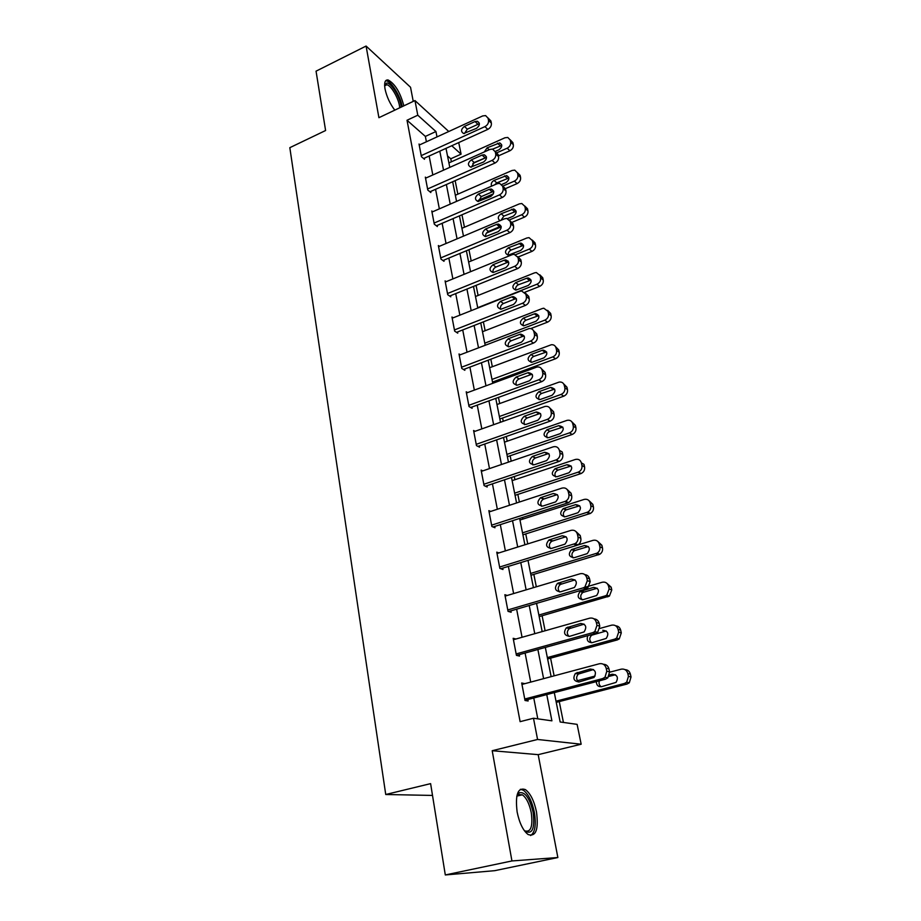 <?xml version="1.0" encoding="UTF-8"?>
<svg xmlns="http://www.w3.org/2000/svg" width="921" height="921" viewBox="0 0 921 921"><rect width="100%" height="100%" fill="white"/><g stroke="black" fill="none" stroke-linecap="round" stroke-linejoin="round"><path stroke-width="1.38" d="M536.494 811.942C534.145 800.844 530.45 793.407 525.419 789.608C517.844 787.087 515.081 794.547 517.13 811.988C519.444 823.132 523.116 830.65 528.136 834.541C535.941 837.016 538.727 829.487 536.494 811.942M403.835 105.857L403.812 105.742C400.278 92.48 395.074 83.892 388.19 80C385.082 79.54 384.022 82.51 385.024 88.923C386.705 96.751 389.974 103.831 394.81 110.14M554.304 692.615L560.152 721.983L577.122 724.367L581.163 744.214L537.565 739.471L533.489 718.242L551.909 720.832L546.752 694.595M538.186 754.656L492.205 750.719L511.938 860.951L445.304 874.95L494.704 870.679L557.861 857.532L538.186 754.656L581.163 744.214M413.241 101.391L410.536 87.253L366.086 46.05L378.911 117.692L414.968 100.562L448.78 131.507M458.727 142.582L461.087 154.152L451.75 145.748M451.382 161.808L450.772 158.792L461.087 154.152M563.433 722.444L559.254 701.572M554.12 675.853L550.585 658.158M545.105 630.77L542.112 615.769M536.321 586.804L533.835 574.37M527.745 543.908L525.753 533.927M522.794 519.122L522.472 517.498M519.375 502.049L517.855 494.404M514.92 479.714L514.275 476.514M511.213 461.179L510.13 455.78M507.218 441.205L506.274 436.485M503.234 421.277L502.59 418.007M499.689 403.548L498.468 397.388M495.452 382.307L495.199 381.075M492.332 366.719L490.835 359.202M485.137 330.697L483.364 321.866M478.091 295.457L476.076 285.372M471.195 260.977L468.939 249.695M464.449 227.222L461.974 214.789M457.852 194.17L455.147 180.654M511.938 860.951L557.861 857.532M445.304 874.95L430.614 783.633L385.738 794.501L289.827 147.671L325.597 130.517L316.053 71.159L366.086 46.05M385.738 794.501L432.513 795.433M450.772 158.792L447.514 155.914M426.4 141.788L425.364 136.412L407.024 120.26L520.112 721.661L533.489 718.242M537.795 718.852L533.766 697.991M530.703 682.104L525.097 653.035M522.057 637.286L516.635 609.184M513.619 593.561L508.369 566.403M505.376 550.896L500.31 524.636M497.34 509.255L492.436 483.859M489.488 468.605L484.745 444.026M481.821 428.898L477.239 405.125M474.338 390.101L469.894 367.099M467.028 352.202L462.722 329.937M459.867 315.155L455.711 293.603M452.879 278.925L448.849 258.064M446.04 243.501L442.138 223.308M439.352 208.86L435.575 189.3M432.812 174.955L429.151 156.017M419.884 144.781L419.02 144.033L421.427 156.685L424.489 159.275L424.282 158.228M426.239 177.891L425.329 177.143L427.793 190.06L430.855 192.558L430.648 191.476M432.743 211.738L431.776 210.967L434.286 224.171L437.36 226.554L437.141 225.449M439.386 246.31L438.361 245.539L440.929 259.043L444.003 261.299L443.784 260.171M446.19 281.665L445.085 280.882L447.721 294.685L450.795 296.827L450.576 295.676M453.155 317.814L451.969 317.02L454.663 331.134L457.749 333.149L457.518 331.963M460.293 354.781L459.015 353.975L461.766 368.423L464.852 370.3L464.621 369.091M467.603 392.588L466.21 391.793L469.031 406.564L472.128 408.302L471.886 407.07M475.098 431.281L473.59 430.487L476.468 445.603L479.565 447.192L479.323 445.925M482.8 470.884L481.13 470.09L484.078 485.574L487.186 487.002L486.933 485.701M490.709 511.431L488.855 510.637L491.872 526.49L494.98 527.756L494.727 526.432M498.848 552.945L496.764 552.163L499.861 568.407L502.97 569.5L502.705 568.142M507.252 595.461L504.869 594.713L508.035 611.348L511.143 612.258L510.879 610.865M515.956 639.013L513.17 638.311L516.428 655.361L519.536 656.074L519.26 654.658M524.809 683.681L521.689 682.991L525.016 700.478L528.124 700.996L527.848 699.534M492.205 750.719L537.565 739.471M407.024 120.26L417.777 115.206L414.968 100.562M446.006 148.362L449.793 167.369M452.648 181.748L456.563 201.377M459.441 215.871L463.482 236.144M466.383 250.754L470.55 271.695M473.486 286.419L477.78 308.051M480.739 322.891L485.183 345.237M488.165 360.203L492.758 383.297M495.763 398.379L500.506 422.244M503.534 437.452L508.45 462.123M511.5 477.446L516.577 502.97M519.651 518.408L524.901 544.795M527.998 560.371L533.432 587.667M536.552 603.37L542.17 631.599M545.324 647.428L551.138 676.647M437.003 136.918L435.944 131.53L417.777 115.206M543.609 678.662L537.876 649.501M534.767 633.694L529.218 605.511M526.133 589.831L520.768 562.593M517.706 547.039L512.525 520.699M509.486 505.284L504.478 479.806M501.473 464.506L496.615 439.87M493.633 424.696L488.936 400.865M485.977 385.807L481.441 362.747M478.506 347.804L474.108 325.481M471.195 310.665L466.935 289.067M464.046 274.354L459.936 253.448M457.058 238.85L453.074 218.611M450.231 204.128L446.374 184.534M443.542 170.166L439.801 151.182M425.364 136.412L435.944 131.53M521.942 684.349L524.797 683.589M419.216 145.081L482.662 115.942L485.609 115.586L488.049 118.153L488.498 120.294C488.786 123.011 487.6 125.118 484.93 126.614L421.231 155.626M423.602 158.527L487.796 129.389L484.93 126.614M475.04 121.537L477.343 121.25C480.255 123.207 479.968 125.578 476.479 128.353L463.62 133.522C460.661 131.599 460.926 129.228 464.414 126.419L475.04 121.537L477.93 124.323L479.392 123.955M464.437 133.58L467.327 129.17L477.93 124.323M487.992 117.934L490.893 120.962L491.354 123.092C491.641 125.797 490.456 127.892 487.796 129.389M498.411 155.868L509.877 150.779C512.467 149.352 513.619 147.325 513.331 144.689L512.87 142.605L510.142 139.762M448.907 162.913L504.915 137.782L507.793 137.459L510.199 139.98L510.66 142.064C510.948 144.712 509.797 146.75 507.195 148.189L497.121 152.667M471.333 167.173L474.234 162.51L486.495 157.387L472.841 163.466M501.761 145.414L492.677 149.121M495.187 151.47L498.929 149.801C502.325 147.13 502.601 144.827 499.746 142.893L487.117 147.809L484.308 151.93M384.621 85.054L386.716 83.051C391.218 82.441 400.416 97.776 401.234 107.089M399.691 107.826C399.449 99.917 391.46 85.48 386.855 84.744L384.633 85.584M402.189 106.64C400.52 96.429 391.724 81.785 386.624 80.898L385.6 80.818M516.773 796.262L519.202 792.797C524.993 791.45 529.656 797.989 533.155 812.414C535.032 829.211 532.096 835.301 524.36 830.684L524.51 830.788C530.761 832.768 533.017 826.736 531.267 812.702C529.391 803.814 526.432 797.851 522.391 794.811L518.327 794.547L516.773 796.262M530.634 835.543C535.066 832.434 536.321 824.721 534.376 812.414C532.05 801.385 528.378 793.994 523.37 790.23L520.388 789.274M425.537 178.214L489.799 149.478L492.551 149.098L495.268 151.804L495.74 153.991C496.039 156.766 494.83 158.896 492.125 160.381L427.586 188.978M429.923 191.798L494.991 163.04L492.125 160.381M482.086 155.062L484.227 154.751C487.382 156.697 487.163 159.126 483.56 162.027L470.723 167.138C467.511 165.239 467.707 162.821 471.322 159.874L482.086 155.062L484.976 157.733M495.233 151.643L498.123 154.498L498.595 156.674C498.883 159.437 497.685 161.566 494.991 163.04M431.984 212.06L497.11 183.751L499.608 183.36L502.659 186.203L503.142 188.437C503.442 191.269 502.221 193.422 499.481 194.895L434.079 223.066M436.37 225.783L502.348 197.451L499.481 194.895M489.293 189.323L491.238 189.012C494.669 190.912 494.519 193.387 490.789 196.449L478.011 201.492C474.522 199.638 474.649 197.163 478.379 194.066L489.293 189.323L492.182 191.89L493.748 191.556M478.39 201.503L481.303 196.599L492.182 191.89M502.601 185.973L505.514 188.793L505.986 191.015C506.297 193.836 505.076 195.977 502.348 197.451M478.402 200.306L493.391 193.836M505.468 188.621L517.084 183.601C519.709 182.185 520.872 180.136 520.572 177.442L520.1 175.324L517.395 172.63M455.342 195.264L512.076 170.477L514.747 170.132L517.429 172.791L517.901 174.921C518.201 177.615 517.026 179.676 514.402 181.103L502.97 186.054M508.876 178.018L496.787 182.911L494.612 184.833M501.795 184.476L506.032 182.634C509.543 179.837 509.739 177.477 506.642 175.566L494.047 180.424C491.584 181.898 490.755 183.809 491.584 186.157M486.495 233.059L501.208 226.877M512.306 222.226L524.44 217.126C527.1 215.721 528.274 213.649 527.963 210.897L527.491 208.733L524.728 205.982M461.916 228.293L519.386 203.875L521.827 203.518L524.82 206.316L525.304 208.48C525.603 211.243 524.429 213.327 521.758 214.731L509.543 219.877M516.117 211.323L503.868 216.124L501.001 220.303M507.644 218.553L513.273 216.17C516.911 213.223 517.038 210.817 513.665 208.94L501.128 213.753C497.824 216.17 497.432 218.507 499.953 220.752M438.569 246.655L504.581 218.795L506.792 218.404L510.211 221.385L510.706 223.665C511.017 226.554 509.785 228.73 507.011 230.192L440.71 257.915M442.943 260.528L509.877 232.633L507.011 230.192M496.661 224.367L498.376 224.045C502.118 225.887 502.06 228.42 498.192 231.643L485.482 236.605C481.695 234.82 481.741 232.299 485.597 229.03L496.661 224.367L499.55 226.808L501.151 226.485M485.609 236.605C485.367 234.314 486.346 232.599 488.521 231.436L499.55 226.808M510.084 220.925L513.066 223.849L513.561 226.129C513.872 229.007 512.64 231.171 509.877 232.633M445.304 282.022L512.214 254.645L514.114 254.254L517.947 257.362L518.442 259.699C518.765 262.658 517.521 264.857 514.701 266.307L447.502 293.534M449.667 296.044L517.567 268.61L514.701 266.307M504.19 260.194L505.664 259.895C509.727 261.645 509.762 264.223 505.767 267.643L493.149 272.512C489.051 270.809 488.982 268.241 492.977 264.776L504.19 260.194L507.091 262.52L508.703 262.22M493.011 272.512C492.631 270.106 493.598 268.287 495.901 267.067L507.091 262.52M517.729 256.671L520.791 259.71L521.298 262.036C521.62 264.983 520.377 267.171 517.567 268.61M452.199 318.194L520.031 291.312L521.574 290.955L525.845 294.179L526.363 296.574C526.697 299.59 525.431 301.812 522.575 303.239L454.433 329.948M456.54 332.354L525.442 305.415L522.575 303.239M511.903 296.85L513.078 296.574C517.498 298.208 517.637 300.845 513.504 304.471L501.012 309.214C496.569 307.637 496.407 305.012 500.529 301.351L511.903 296.85L514.793 299.037L516.416 298.761M500.598 309.237C500.068 306.705 501.012 304.793 503.453 303.516L514.793 299.037M525.534 293.246L528.7 296.389L529.207 298.772C529.54 301.777 528.286 303.999 525.442 305.415M507.483 261.357L508.162 261.08M517.878 257.12L531.97 251.375C534.664 249.982 535.849 247.887 535.527 245.09L535.043 242.868L532.211 240.024M468.628 262.036L526.858 237.998L529.022 237.641L532.373 240.565L532.856 242.787C533.178 245.596 531.981 247.703 529.287 249.096L515.795 254.61M520.826 243.052L523.519 245.343L511.097 250.063C508.933 251.203 508.001 252.907 508.3 255.163L520.676 250.443C524.44 247.335 524.486 244.871 520.826 243.052L508.357 247.795C504.604 250.938 504.581 253.402 508.288 255.163M524.866 292.233L539.648 286.385C542.377 285.003 543.586 282.885 543.252 280.03L542.757 277.762L539.844 274.815M475.489 296.504L534.491 272.881L536.333 272.524L540.086 275.575L540.592 277.843C540.915 280.709 539.706 282.839 536.966 284.221L477.723 307.706M531.06 280.111L518.488 284.727C516.197 285.936 515.276 287.72 515.714 290.092M526.685 278.223L515.748 282.586C511.869 285.913 511.938 288.423 515.956 290.092L528.251 285.464C532.131 282.171 532.085 279.662 528.113 277.935L526.685 278.223L529.391 280.387M530.738 328.59L547.511 322.166C550.274 320.807 551.495 318.666 551.149 315.742L550.643 313.428L547.627 310.365M482.5 331.721L542.296 308.535L543.793 308.213L547.983 311.367L548.49 313.681C548.824 316.617 547.604 318.77 544.829 320.14L484.78 343.176M538.762 315.65L526.041 320.174C523.623 321.441 522.714 323.317 523.312 325.792M534.387 313.854L523.301 318.148C519.294 321.682 519.467 324.227 523.819 325.792L535.987 321.268C539.994 317.768 539.844 315.212 535.538 313.601L534.387 313.854L537.093 315.903M459.245 355.172L529.172 328.544C531.659 328.36 533.247 329.465 533.938 331.859L534.468 334.3C534.802 337.385 533.535 339.63 530.634 341.046L461.536 367.214M463.539 369.494L533.501 343.084L530.634 341.046M519.789 334.358L520.664 334.127C525.442 335.612 525.695 338.295 521.424 342.163L509.083 346.757C504.282 345.329 504.006 342.67 508.254 338.767L519.789 334.358L522.679 336.407L524.291 336.142M508.38 346.814C507.667 344.166 508.599 342.151 511.178 340.793L522.679 336.407M533.501 330.651L536.782 333.932L537.311 336.361C537.657 339.435 536.379 341.679 533.501 343.084M492.516 382.065L555.547 358.764C558.345 357.417 559.577 355.253 559.231 352.271L558.702 349.899L555.57 346.722M489.661 367.721L551.38 344.719C553.809 344.569 555.363 345.651 556.042 347.965L556.572 350.337C556.917 353.33 555.685 355.506 552.865 356.864L491.987 379.429M546.614 351.983L533.766 356.404C531.21 357.739 530.323 359.708 531.095 362.31M542.262 350.302L531.026 354.504C526.893 358.257 527.18 360.848 531.866 362.264L543.897 357.878C548.041 354.159 547.776 351.557 543.102 350.084L542.262 350.302L544.956 352.213M466.452 393.014L536.931 367.042C539.671 366.662 541.433 367.79 542.216 370.415L542.757 372.924C543.114 376.079 541.824 378.347 538.889 379.751L468.801 405.332M470.7 407.496L541.744 381.639L538.889 379.751M527.86 372.752L528.401 372.591C533.558 373.891 533.938 376.608 529.54 380.73L517.349 385.162C512.18 383.907 511.777 381.213 516.151 377.057L527.86 372.752L530.749 374.651L532.326 374.41M516.359 385.277C515.461 382.503 516.359 380.385 519.087 378.945L530.749 374.651M541.629 368.941L545.071 372.349L545.6 374.847C545.957 377.978 544.668 380.246 541.744 381.639M499.861 418.986L563.756 396.18C566.599 394.856 567.843 392.668 567.486 389.618L566.956 387.2L563.675 383.884M496.983 404.526L559.128 382.088C561.798 381.743 563.514 382.848 564.297 385.404L564.838 387.833C565.195 390.884 563.94 393.083 561.096 394.418L499.366 416.499M554.626 389.134L541.652 393.44C538.969 394.867 538.106 396.928 539.073 399.645M550.309 387.568L538.912 391.69C534.675 395.685 535.078 398.298 540.12 399.541L551.99 395.316C556.249 391.356 555.87 388.72 550.839 387.419L553.014 389.353M473.82 431.742L544.875 406.483C547.857 405.885 549.791 407.024 550.7 409.903L551.253 412.47C551.61 415.693 550.309 417.996 547.327 419.377L476.226 444.336M478.011 446.386L550.194 421.116L547.327 419.377M536.126 412.055L536.31 411.986C541.847 413.08 542.354 415.832 537.841 420.229L525.822 424.454C520.284 423.418 519.755 420.678 524.245 416.269L536.126 412.055L539.015 413.805L540.535 413.575M524.556 424.65C523.427 421.749 524.302 419.539 527.18 417.996L539.015 413.805M549.929 408.13L553.544 411.687L554.097 414.243C554.454 417.443 553.153 419.734 550.194 421.116M507.367 456.724L572.171 434.47C575.049 433.158 576.304 430.947 575.936 427.839L575.395 425.364L571.929 421.91M504.466 442.161L567.048 420.356C569.949 419.792 571.849 420.909 572.747 423.706L573.288 426.193C573.656 429.313 572.402 431.535 569.5 432.847L506.907 454.398M562.812 427.125L549.733 431.339C546.901 432.847 546.072 435.011 547.247 437.843M558.552 425.698L546.993 429.716C542.642 433.975 543.16 436.623 548.559 437.659L560.267 433.63C564.642 429.393 564.136 426.734 558.736 425.64L561.246 427.344M481.372 471.368L553.187 446.846C556.33 446.109 558.391 447.284 559.392 450.357L559.956 452.982C560.336 456.102 559.128 458.382 556.319 459.832L483.836 484.273M485.459 486.207L558.84 461.536L555.985 459.959M544.587 452.303C550.263 453.19 550.931 455.953 546.59 460.592L534.261 464.76C528.608 463.804 527.975 461.041 532.373 456.459L544.587 452.303L547.477 453.903L548.916 453.685M532.971 464.978C531.601 462.043 532.384 459.729 535.308 458.036L547.477 453.903M559.392 450.357L562.224 451.969L562.789 454.583C563.168 457.691 561.971 459.97 559.162 461.409L558.84 461.536M515.058 495.325L581.093 473.532C583.81 472.151 584.973 469.952 584.582 466.935L584.029 464.403L581.381 462.895C580.403 459.924 578.388 458.773 575.326 459.475L512.134 480.647M581.381 462.895L581.945 465.439C582.337 468.467 581.163 470.666 578.434 472.059L514.62 493.172M571.158 466.003L557.838 470.159C554.96 471.817 554.235 474.073 555.639 476.928M566.979 464.714L555.11 468.685C550.85 473.095 551.472 475.777 556.975 476.721L568.971 472.749C573.173 468.282 572.517 465.6 566.979 464.714L569.673 466.21M489.109 511.949L561.983 488.107C565.172 487.405 567.267 488.637 568.292 491.791L568.867 494.485C569.27 497.432 568.188 499.677 565.632 501.22L491.618 525.166M493.057 526.973L567.693 502.947L564.849 501.542M553.256 493.529C558.863 494.347 559.657 497.121 555.651 501.876L542.791 506.078C537.208 505.203 536.448 502.417 540.523 497.72L553.256 493.529L557.47 494.761M541.617 506.285C540.017 503.43 540.627 501.047 543.448 499.136L556.134 494.968M567.037 489.35L571.112 493.242L571.699 495.912C572.102 498.86 571.032 501.093 568.476 502.624L567.693 502.947M522.909 534.825L590.338 513.446C592.813 511.972 593.849 509.808 593.435 506.964L592.859 504.374L588.956 500.61M519.962 520.031L584.075 499.435C587.172 498.768 589.233 499.965 590.234 503.027L590.798 505.629C591.213 508.484 590.177 510.66 587.69 512.134L522.518 532.845M579.666 505.79L565.955 509.958C563.192 511.834 562.616 514.16 564.251 516.923M575.613 504.65L563.226 508.645C559.289 513.17 560.037 515.875 565.482 516.739L577.985 512.721C581.865 508.139 581.07 505.456 575.613 504.65L578.296 505.986M497.018 553.509L570.997 530.381C574.232 529.725 576.373 531.014 577.409 534.249L577.997 537.012C578.423 539.81 577.467 542.009 575.153 543.609L499.596 567.048M500.782 568.729L576.765 545.382L573.933 544.161M562.144 535.78C567.67 536.517 568.591 539.315 564.93 544.161L551.529 548.421C546.015 547.615 545.128 544.818 548.881 540.017L562.144 535.78L566.208 536.851M550.505 548.605C548.651 545.842 549.089 543.39 551.806 541.249L565.022 537.035M575.855 531.463L580.23 535.527L580.817 538.267C581.243 541.053 580.299 543.24 577.997 544.841L576.765 545.382M530.957 575.245L599.778 554.281C602.012 552.75 602.921 550.643 602.495 547.949L601.908 545.29L597.706 541.352M577.398 545.151L593.032 540.351C596.175 539.718 598.259 540.972 599.283 544.104L599.87 546.775C600.296 549.48 599.387 551.598 597.142 553.141L530.6 573.449M588.358 546.521L574.29 550.723C571.63 552.819 571.227 555.202 573.104 557.884M584.444 545.531L571.561 549.572C567.935 554.2 568.81 556.906 574.174 557.712L587.195 553.636C590.741 548.962 589.82 546.257 584.444 545.531L587.126 546.694M505.134 596.094L580.23 573.725C583.523 573.104 585.698 574.462 586.758 577.789L587.356 580.61L584.881 587.045L583.235 587.851L507.77 609.955M508.645 611.521L586.078 588.887L583.235 587.851M571.25 579.09C576.696 579.77 577.743 582.567 574.405 587.494L560.486 591.823C555.052 591.075 554.039 588.254 557.47 583.373L571.25 579.09L575.13 579.988M559.646 591.973C557.55 589.313 557.792 586.792 560.394 584.421L574.117 580.161M584.847 574.623C587.31 574.911 588.876 576.327 589.567 578.872L590.177 581.681L587.713 588.093L586.078 588.887M539.188 616.61L609.414 596.094L611.774 589.912L611.176 587.195L606.64 583.085M583.879 587.621L602.207 582.245C605.396 581.658 607.515 582.97 608.562 586.193L609.161 588.922L606.789 595.127L605.189 595.887L538.866 615.021M597.211 588.231L582.832 592.468C580.299 594.782 580.08 597.234 582.187 599.813M593.492 587.402L580.115 591.501C576.799 596.198 577.789 598.926 583.085 599.663L596.601 595.53C599.824 590.775 598.788 588.07 593.492 587.402L596.163 588.392M513.446 639.715L589.705 618.164C593.043 617.588 595.254 619.004 596.336 622.423L596.969 625.324L594.828 631.587L592.79 632.646L516.151 653.933M516.577 655.395L595.611 633.487L592.79 632.646M580.575 623.494C585.94 624.116 587.114 626.925 584.098 631.921L569.673 636.319C564.308 635.617 563.192 632.785 566.311 627.834L580.575 623.494L584.236 624.231M569.051 636.446C566.691 633.878 566.749 631.288 569.224 628.686L583.442 624.369M594.022 618.877C596.681 619.096 598.385 620.57 599.145 623.31L599.767 626.199L597.648 632.428L595.611 633.487M547.615 658.964L617.277 639.934L619.246 638.909L621.284 632.911L620.673 630.125C619.937 627.5 618.29 626.073 615.746 625.831M599.847 628.444L611.602 625.175C614.848 624.622 617.001 626.004 618.072 629.296L618.682 632.105L616.633 638.126L614.664 639.151L547.339 657.582M606.248 630.966L591.616 635.237C589.198 637.781 589.175 640.291 591.535 642.766M587.805 635.651C586.332 640.199 587.805 642.524 592.215 642.639L606.214 638.437C609.126 633.625 607.975 630.908 602.76 630.286L605.419 631.104M521.965 684.441L599.421 663.742C602.818 663.212 605.062 664.709 606.179 668.22L606.812 671.19L604.982 677.257L602.587 678.604L524.74 699.016M524.982 700.282L605.396 679.238L602.587 678.604M590.154 669.026C595.438 669.625 596.727 672.445 594.01 677.488L579.102 681.954C573.806 681.287 572.574 678.443 575.395 673.435L590.154 669.026L593.538 669.602M578.733 682.024C576.097 679.583 575.947 676.935 578.307 674.08L593.009 669.705M603.382 664.271C606.26 664.375 608.125 665.918 608.965 668.899L609.61 671.858L607.791 677.902L605.396 679.238M556.249 702.355L626.971 684.073L629.285 682.795L631.035 676.97L630.401 674.114C629.573 671.271 627.777 669.774 625.025 669.636M609.667 672.203L621.226 669.164C624.519 668.658 626.717 670.097 627.811 673.481L628.444 676.348L626.683 682.196L624.369 683.486L556.019 701.18M577.421 680.711L595.081 676.049M615.481 674.748L608.931 676.428M599.387 680.803C598.581 683.29 599.168 685.27 601.148 686.755M596.324 681.609C596.474 685.247 598.224 686.939 601.574 686.675L616.034 682.392C618.647 677.534 617.392 674.817 612.258 674.241L609.529 674.955M490.893 120.962L488.049 118.153M491.354 123.092L488.498 120.294M464.414 126.419L467.327 129.17M507.195 148.189L509.877 150.779M510.66 142.064L513.331 144.689M510.199 139.98L512.87 142.605M500.207 145.76L497.501 143.158M489.189 149.755L487.117 147.809M498.123 154.498L495.268 151.804M498.595 156.674L495.74 153.991M471.322 159.874L474.234 162.51M505.514 188.793L502.659 186.203M505.986 191.015L503.142 188.437M478.379 194.066L481.303 196.599M514.402 181.103L517.084 183.601M517.901 174.921L520.572 177.442M517.429 172.791L520.1 175.324M507.264 178.352L504.558 175.842M496.787 182.911L494.047 180.424M521.758 214.731L524.44 217.126M525.304 208.48L527.963 210.897M524.82 206.316L527.491 208.733M514.482 211.634L511.777 209.228M503.868 216.124L501.128 213.753M513.066 223.849L510.211 221.385M513.561 226.129L510.706 223.665M485.597 229.03L488.521 231.436M520.791 259.71L517.947 257.362M521.298 262.036L518.442 259.699M492.977 264.776L495.901 267.067M528.7 296.389L525.845 294.179M529.207 298.772L526.363 296.574M500.529 301.351L503.453 303.516M529.287 249.096L531.97 251.375M532.856 242.787L535.527 245.09M532.373 240.565L535.043 242.868M521.85 245.642L519.145 243.351M511.097 250.063L508.357 247.795M536.966 284.221L539.648 286.385M540.592 277.843L543.252 280.03M540.086 275.575L542.757 277.762M518.488 284.727L515.748 282.586M544.829 320.14L547.511 322.166M548.49 313.681L551.149 315.742M547.983 311.367L550.643 313.428M526.041 320.174L523.301 318.148M536.782 333.932L533.938 331.859M537.311 336.361L534.468 334.3M508.254 338.767L511.178 340.793M552.865 356.864L555.547 358.764M556.572 350.337L559.231 352.271M556.042 347.965L558.702 349.899M533.766 356.404L531.026 354.504M545.071 372.349L542.216 370.415M545.6 374.847L542.757 372.924M516.151 377.057L519.087 378.945M561.096 394.418L563.756 396.18M564.838 387.833L567.486 389.618M564.297 385.404L566.956 387.2M541.652 393.44L538.912 391.69M553.544 411.687L550.7 409.903M554.097 414.243L551.253 412.47M524.245 416.269L527.18 417.996M569.5 432.847L572.171 434.47M573.288 426.193L575.936 427.839M572.747 423.706L575.395 425.364M549.733 431.339L546.993 429.716M562.789 454.583L559.956 452.982M532.534 456.402L535.458 457.979M578.112 472.185L580.771 473.647M581.945 465.439L584.582 466.935M557.988 470.101L555.259 468.628M571.112 493.242L568.292 491.791M571.699 495.912L568.867 494.485M541.018 497.524L543.954 498.94M586.919 512.444L589.578 513.745M590.798 505.629L593.435 506.964M590.234 503.027L592.859 504.374M566.438 509.774L563.721 508.461M580.23 535.527L577.409 534.249M580.817 538.267L577.997 537.012M549.722 539.66L552.646 540.892M595.945 553.671L598.592 554.81M599.87 546.775L602.495 547.949M599.283 544.104L601.908 545.29M575.095 550.378L572.378 549.227M589.567 578.872L586.758 577.789M590.177 581.681L587.356 580.61M558.633 582.832L561.557 583.879M605.189 595.887L607.825 596.854M609.161 588.922L611.774 589.912M608.562 586.193L611.176 587.195M583.96 591.95L581.243 590.971M599.145 623.31L596.336 622.423M599.767 626.199L596.969 625.324M567.773 627.097L570.686 627.961M614.664 639.151L617.277 639.934M618.682 632.105L621.284 632.911M618.072 629.296L620.673 630.125M593.032 634.534L592.456 634.362M608.965 668.899L606.179 668.22M609.61 671.858L606.812 671.19M577.145 672.491L580.046 673.147M624.369 683.486L626.971 684.073M628.444 676.348L631.035 676.97M627.811 673.481L630.401 674.114M614.906 674.863L612.258 674.241M388.19 80L386.429 80.852M477.343 121.25L479.277 123.115M501.646 144.724L499.746 142.893M384.621 85.388L384.943 84.248M384.644 85.814L386.855 84.744M518.327 794.547L519.202 792.797M516.877 796.089L522.391 794.811M484.227 154.751L486.392 156.766M491.238 189.012L493.679 191.177M508.783 177.546L506.642 175.566M516.071 211.07L513.665 208.94M498.376 224.045L501.128 226.37M505.664 259.895L508.553 262.209M513.078 296.574L515.967 298.761M530.807 280.099L528.113 277.935M538.232 315.65L535.538 313.601M520.664 334.127L523.554 336.177M545.808 352.006L543.102 350.084M528.401 372.591L531.29 374.502M553.533 389.203L550.839 387.419M536.31 411.986L539.199 413.748M561.43 427.275L558.736 425.64M559.162 461.409L556.319 459.832M532.373 456.459L535.308 458.036M578.434 472.059L581.093 473.532M557.838 470.159L555.11 468.685M568.476 502.624L565.632 501.22M540.523 497.72L543.448 499.136M587.69 512.134L590.338 513.446M565.955 509.958L563.226 508.645M577.997 544.841L575.153 543.609M548.881 540.017L551.806 541.249M597.142 553.141L599.778 554.281M574.29 550.723L571.561 549.572M587.713 588.093L584.881 587.045M557.47 583.373L560.394 584.421M606.789 595.127L609.414 596.094M582.832 592.468L580.115 591.501M597.648 632.428L594.828 631.587M566.311 627.834L569.224 628.686M616.633 638.126L619.246 638.909M591.616 635.237L590.488 634.914M607.791 677.902L604.982 677.257M575.395 673.435L578.307 674.08M626.683 682.196L629.285 682.795"/></g></svg>
